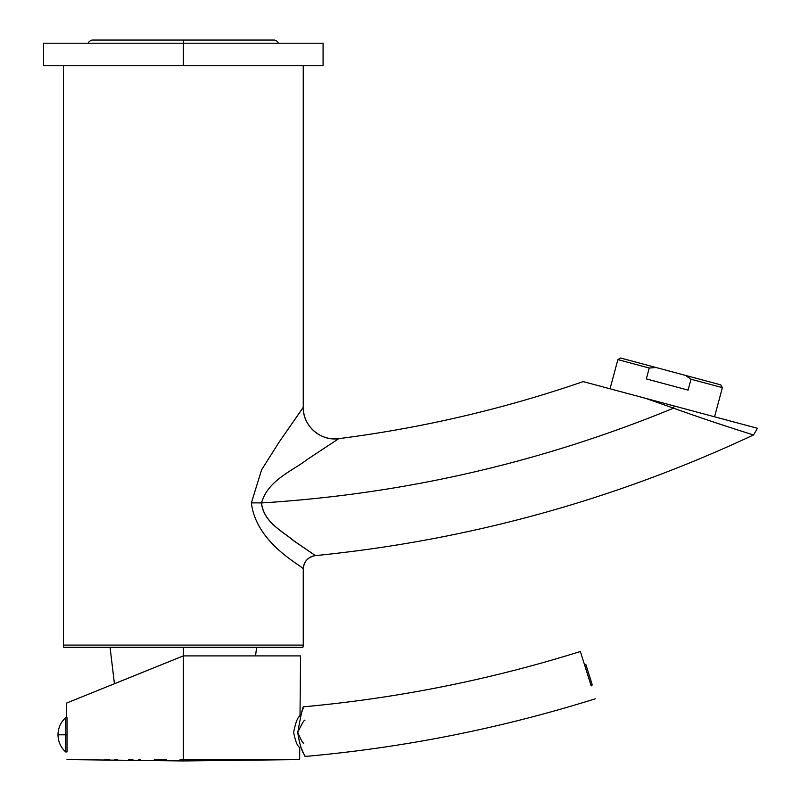 <?xml version="1.0" encoding="UTF-8"?>
<svg xmlns="http://www.w3.org/2000/svg" width="801" height="801" viewBox="0 0 801 801"><rect width="100%" height="100%" fill="white"/><g stroke="black" fill="none" stroke-linecap="round" stroke-linejoin="round"><path stroke-width="1.2" d="M315.364 555.614C307.924 557.025 303.889 561.491 303.249 569.04A13.527 13.527 132.4 0 0 303.249 569.07C305.081 567.228 256.41 544.83 251.354 502.938A22.408 2.223 -178.6 0 1 261.547 502.938C263.529 522.402 283.384 531.704 293.717 540.705L315.444 555.614A13.527 13.527 132.4 0 0 315.364 555.614A13.527 13.527 132.4 0 0 303.249 569.04L303.249 645.085L303.249 569.07C305.081 567.228 256.41 544.83 251.354 502.938L261.587 469.867L279.088 442.162L303.249 407.329L303.249 65.752L303.249 407.329A31.559 31.559 41.6 0 0 338.803 438.638L307.634 459.213C292.495 470.958 267.824 480.179 261.547 502.938A22.408 2.223 1.4 0 0 251.354 502.938L261.587 469.867L279.088 442.162L303.249 407.419A31.559 31.559 -138.4 0 1 303.249 407.329C302.678 425.671 320.68 441.531 338.803 438.638A31.559 31.559 -138.4 0 1 303.249 407.419M63.399 645.085L63.399 65.752L63.399 645.085L303.249 645.085L63.399 645.085A6.758 6.758 90 0 0 63.79 647.338L302.868 647.338A6.758 6.758 90 0 0 303.249 645.085A6.758 6.758 -90 0 1 302.868 647.338L63.79 647.338A6.758 6.758 -90 0 1 63.399 645.085M587.994 382.888L583.208 381.606C503.689 408.961 422.217 427.974 338.803 438.638L307.634 459.213C292.495 470.958 267.824 480.179 261.547 502.938C404.135 494.077 541.476 462.477 673.551 408.15L674.142 405.967L757.125 428.205L674.142 405.967L757.125 428.205L674.142 405.967L673.551 408.15C710.537 421.556 752.58 434.743 753.561 434.933C754.111 435.213 711.178 421.797 673.551 408.15C710.857 421.676 753.34 434.973 753.571 434.933C753.34 434.973 710.857 421.676 673.551 408.15C541.476 462.477 404.135 494.077 261.547 502.938C263.529 522.402 283.384 531.704 293.717 540.705L315.444 555.614L293.516 540.685C283.184 531.704 263.419 522.372 261.476 502.948M303.249 569.07A13.527 13.527 -47.6 0 1 315.334 555.624M315.444 555.614L315.444 555.614C468.345 540.295 614.387 500.064 753.571 434.933M717.716 423.449L718.437 423.689M740.535 430.858L747.483 433.051M757.426 428.285L753.561 434.933L752.63 434.653M748.254 433.291L737.24 429.807M723.083 425.221L713.19 421.927M645.256 398.227L673.551 408.15L645.256 398.227L674.142 405.967L583.208 381.606L645.336 398.257M597.826 385.521L607.138 388.014M183.329 655.899L183.329 647.338L183.329 655.899L66.523 703.098L183.329 655.899L183.329 759.598L183.329 655.899L300.545 655.899L300.025 715.734L300.545 655.899L183.329 655.899M586.112 665.291L592.059 684.214A1.352 1.352 -17.5 0 1 591.178 685.916L591.178 685.916A1.352 1.352 162.5 0 0 592.059 684.214L586.112 665.291A1.352 1.352 162.5 0 0 584.43 664.409L591.178 685.916L592.119 684.535L589.736 676.835M586.122 665.341L586.402 666.222M586.472 666.442L589.256 675.283M589.576 676.304L591.058 681.04M591.198 681.471L591.879 683.643M591.118 685.736L588.395 677.065M590.627 684.184L580.375 651.503C490.112 679.759 397.897 698.182 303.719 706.792C303.128 704.97 301.136 713.561 297.742 732.565C301.006 753.981 305.571 755.313 305.051 756.464C403.844 747.663 500.565 728.449 595.223 698.822C500.565 728.449 403.844 747.663 305.051 756.464L304.65 755.663M580.475 651.824L584.42 664.409C586.973 666.232 584.85 661.676 587.303 669.075L592.059 684.214M587.794 675.163L588.955 678.837M304.06 754.432L303.539 753.3M303.239 752.66L302.578 751.148M302.097 749.976L301.396 748.204M300.846 746.732L300.335 745.26M297.742 733.265L297.752 732.715M300.285 717.285L300.465 716.655M301.046 714.652L301.496 713.18M301.997 711.648L302.197 711.028M302.708 709.556L303.249 708.024M303.719 706.792C397.897 698.182 490.112 679.759 580.375 651.503M265.772 759.598L183.329 759.598L299.644 759.598L299.744 747.443C297.491 746.522 295.459 741.536 293.657 732.474C295.479 722.802 297.602 717.215 300.025 715.734C297.602 717.215 295.479 722.802 293.657 732.474C295.459 741.536 297.491 746.522 299.744 747.443M274.903 655.899L255.559 655.899L256.59 647.338M164.696 663.428L157.126 666.492M145.942 671.008L140.776 673.1M120.951 681.1L117.427 682.532M109.677 685.656L103.709 688.069M90.823 693.276L87.83 694.487M82.583 696.61L78.208 698.372M167.809 662.177L77.547 698.642M166.418 759.598L154.313 759.598M140.706 759.598L138.483 759.598M132.906 759.598L128.45 759.598M117.537 759.598L114.683 759.598M109.657 759.598L104.841 759.598M86.478 759.598L83.554 759.598M80.581 759.598L78.428 759.598M76.335 759.598L75.715 759.598M180.085 759.598L299.644 759.598L183.329 760.95L183.329 759.598L183.329 760.95L299.644 759.598M304.941 720.259C304.42 719.458 302.017 723.493 297.732 732.364C301.186 740.464 303.229 744.009 303.859 742.988M288.42 759.598L296.12 759.598M67.014 759.598L183.329 760.95L67.014 759.598M57.992 734.797L65.652 734.797C65.652 756.905 65.652 756.905 65.652 734.797L57.992 734.797C58.113 741.596 60.666 747.313 65.652 751.929L65.652 734.797C65.652 712.7 65.652 712.7 65.652 734.797L65.652 717.666C60.666 722.292 58.113 727.999 57.992 734.797M65.652 717.666L67.004 717.666L67.004 734.797L65.652 734.797L67.004 734.797L67.004 751.929L65.652 751.929M610.052 388.795L617.871 359.619L649.241 368.029L646.327 378.913L688.099 390.107L691.013 379.223L722.382 387.624L714.562 416.8M656.099 367.529C609.982 355.173 609.982 355.173 656.099 367.529L620.625 358.027L617.871 359.619L649.241 368.029L646.327 378.913L688.099 390.107L691.013 379.223L685.316 375.359L691.013 379.223L722.382 387.624L720.79 384.86L656.099 367.529L649.241 368.029L656.099 367.529L685.316 375.359M689.851 378.362L686.417 376.039M183.329 65.752L43.564 65.752L183.329 65.752L183.329 43.204L43.564 43.204L323.083 43.204L183.329 43.204L183.329 65.752L323.083 65.752L183.329 65.752L183.329 43.434L183.329 65.752M278.007 43.434C278.488 42.253 277.366 41.131 274.623 40.05L183.329 40.05L183.329 43.434L183.329 40.05L92.035 40.05C89.291 41.131 88.16 42.253 88.651 43.434M114.433 683.734L110.067 647.338M66.523 703.098L66.643 717.666M43.564 65.752L43.564 43.204M323.083 65.752L323.083 43.204"/></g></svg>

